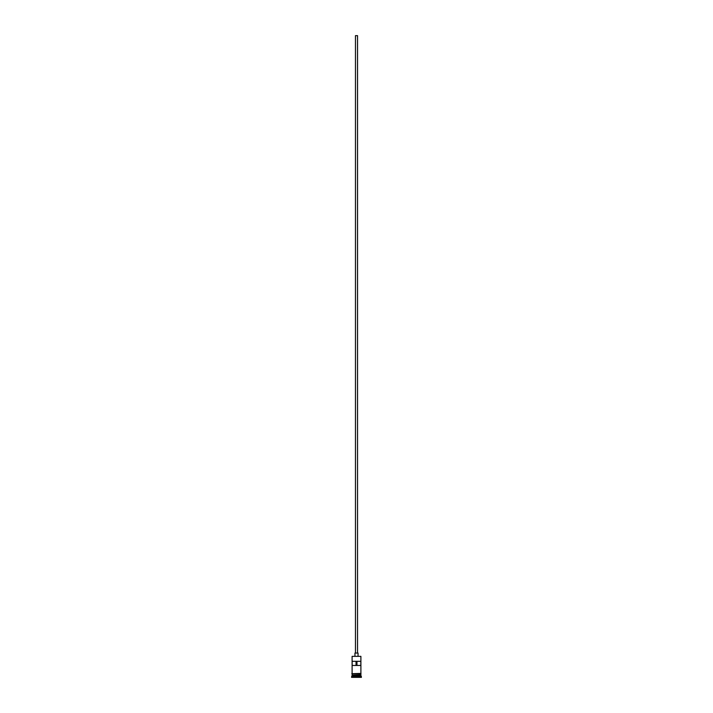<?xml version="1.0" encoding="UTF-8"?>
<svg xmlns="http://www.w3.org/2000/svg" width="713" height="713" viewBox="0 0 713 713"><rect width="100%" height="100%" fill="white"/><g stroke="black" fill="none" stroke-linecap="round" stroke-linejoin="round"><path stroke-width="1.07" d="M360.894 656.352L352.106 656.352L360.894 656.352L352.106 656.352L352.106 673.42L352.106 656.352L360.894 656.352L360.894 673.42L360.894 656.352M357.534 653.046L357.534 35.65L355.466 35.65L355.466 653.046L355.466 35.65L357.516 35.65L357.534 653.046M358.051 656.147L358.051 653.046L354.949 653.046L354.949 656.147L354.949 653.046L358.051 653.046L358.051 656.147M360.894 675.282L360.894 673.937L360.796 675.077L352.204 675.077L351.589 676.833L361.411 676.833L360.894 676.316L352.106 676.316L360.894 676.316L360.894 675.282L352.204 675.175L360.796 675.175L361.411 676.833L351.589 676.833L351.589 677.35L361.411 677.35L361.411 676.833L361.411 677.35L351.589 677.35L352.106 675.282L360.894 675.282M352.106 674.97L360.894 674.97L352.106 674.97L352.106 673.937L352.106 674.97M352.151 661.316L360.849 661.316L360.849 665.461L352.151 665.461L352.151 661.316L360.849 661.316L360.849 665.461L352.151 665.461L352.151 661.316M360.947 673.42L351.794 673.678L360.947 673.937L360.947 673.42L360.947 673.937L351.794 673.678L360.947 673.42M356.037 661.316L356.037 665.461L356.037 661.316M360.796 675.077L352.204 675.175L360.796 675.077M356.963 665.461L356.963 661.316L356.963 665.461"/></g></svg>
